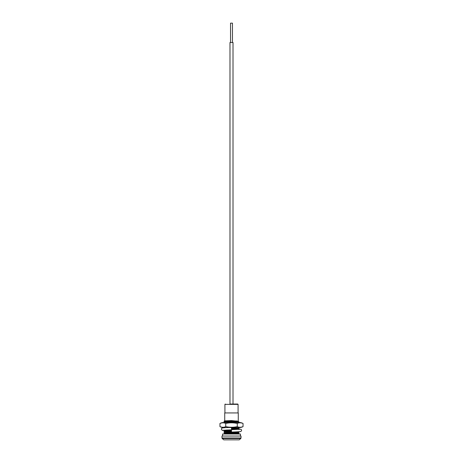 <?xml version="1.0" encoding="UTF-8"?>
<svg xmlns="http://www.w3.org/2000/svg" width="463" height="463" viewBox="0 0 463 463"><rect width="100%" height="100%" fill="white"/><g stroke="black" fill="none" stroke-linecap="round" stroke-linejoin="round"><path stroke-width="0.69" d="M231.5 436.042L241.02 436.042L241.02 438.004L221.98 438.004L221.98 436.042L231.5 436.042M231.5 439.85L239.238 439.85L240.801 438.49L222.199 438.49L223.762 439.85L231.5 439.85M222.599 436.042L222.599 434.01L240.401 434.01L240.401 436.042M239.006 429.56L238.26 429.132L231.5 429.456M231.5 429.23L238.271 429.137M231.5 427.962L238.069 427.592M232.895 427.592C240.262 427.795 239.793 427.991 231.5 428.188M231.5 430.729L224.74 431.036L223.988 431.475L224.734 432.101L231.5 431.771M224.729 431.041L231.5 430.503M231.5 431.996L224.729 432.089M223.982 434.01L224.729 433.362L226.714 433.2L238.271 432.951L224.729 433.588M238.26 432.737L239.006 432.303L226.118 432.778L223.988 432.934L224.734 433.368M238.254 434.01L239.006 433.576L227.125 434.01M238.266 428.923L239.006 428.495L231.5 428.802M224.416 427.592L223.994 427.65M239.012 428.292L231.5 428.616C231.5 430.162 231.5 430.162 231.5 428.622L231.5 427.453C229.058 427.505 229.058 427.54 231.5 427.563M231.5 430.075L224.011 430.405M231.5 431.342L223.988 431.661M238.266 431.672L239.006 432.303M231.5 429.884L226.424 430.034M231.5 431.157L223.994 431.464M239.012 432.106L223.988 432.934M223.994 434.005L239.006 433.576M238.966 433.356L238.26 432.946M237.351 421.18L231.5 420.566L224.734 420.873L224.729 412.932L238.271 412.932L238.271 421.515L224.729 422.152L237.351 421.18L223.988 421.498M231.5 421.608L231.5 420.994L223.994 421.301L224.734 420.873M238.387 422.499L239.001 422.14L229.729 422.499M239.012 422.134L224.59 422.499M237.351 420.994L231.5 420.994L231.5 420.566M242.294 423.147L243.04 423.466C240.864 422.603 238.943 422.603 237.27 423.466L237.27 426.626C238.943 427.482 240.87 427.482 243.04 426.626L243.04 423.466A8.224 8.224 0 0 0 239.174 422.499L223.826 422.499A8.224 8.224 0 0 0 219.96 423.466L219.96 426.626C222.147 427.482 224.069 427.482 225.73 426.626L225.73 426.626C229.607 427.482 233.45 427.482 237.27 426.626L237.779 426.857M240.714 427.239L239.805 427.251M235.175 423.055L236.599 423.304M235.858 426.932L235.493 426.99M233.283 427.21L232.542 427.245M227.067 426.921L226.413 426.793M223.05 422.835L223.444 422.852M225.429 423.321L225.73 423.466C224.063 422.609 222.142 422.609 219.96 423.466M220.729 426.955L219.96 426.626A8.224 8.224 0 0 0 223.826 427.592L227.628 427.592M237.27 423.466C233.479 422.609 229.631 422.609 225.73 423.466L225.73 426.626M231.5 427.592L239.174 427.592A8.224 8.224 0 0 0 243.04 426.626M231.5 430.879C231.5 429.346 231.5 429.346 231.5 430.879C231.5 432.419 231.5 432.419 231.5 430.879M230.533 42.498L230.533 23.15L232.467 23.15L232.467 42.498M229.984 42.498L233.016 42.498L233.016 404.049L229.984 404.049L229.984 42.498M238.08 412.932L238.08 404.373L237.756 404.049L229.984 404.049M238.08 404.373L224.92 404.373L225.244 404.049M241.02 438.004L240.801 438.49M221.98 438.004L222.199 438.49M238.989 428.483L238.364 427.592M223.994 430.399L224.74 430.827M224.74 432.309L223.994 432.737M224.734 421.932L223.999 421.313M239.006 421.938L238.266 421.509M224.734 422.14L224.121 422.499M240.025 429.218L231.5 429.687M238.347 428.871L241.206 429.404L241.622 430.318L241.003 431.377C241.397 431.695 236.801 431.846 231.5 432.077M224.37 430.613L222.228 430.353L221.378 429.189C222.055 428.425 219.41 427.725 229.92 427.494M222.975 430.289L231.5 429.82M224.92 412.932L224.92 404.373"/></g></svg>
